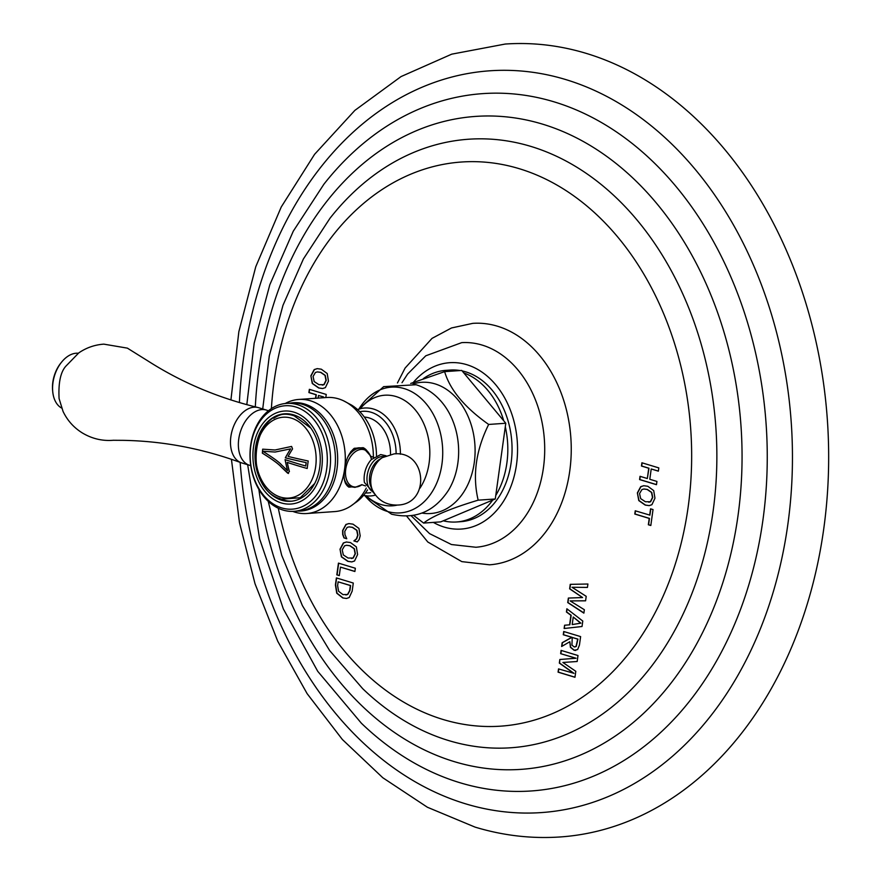 <?xml version="1.0" encoding="UTF-8"?>
<svg xmlns="http://www.w3.org/2000/svg" width="881" height="881" viewBox="0 0 881 881"><rect width="100%" height="100%" fill="white"/><g stroke="black" fill="none" stroke-linecap="round" stroke-linejoin="round"><path stroke-width="1.32" d="M230.921 399.952L238.85 331.685L255.776 266.701L281.248 206.98L314.583 154.318L354.889 110.367L401.064 76.57L451.733 54.159L505.209 44.05A397.408 295.333 86 0 1 586.471 53.455A397.408 295.333 -94 0 1 828.371 474.705A397.408 295.333 -94 0 1 560.316 836.95C531.628 838.899 503.216 835.629 475.079 827.116L427.406 807.249L382.806 777.747L342.39 739.522L307.095 693.611L277.746 641.236L255.016 583.729L239.456 522.554L231.428 459.287M651.213 468.989L649.793 479.275L656.929 481.433L656.477 484.693L639.584 479.572L640.035 476.313L647.326 478.526L648.746 468.24L641.456 466.027L641.908 462.778L658.812 467.899L658.36 471.159L651.213 468.989L658.371 471.071M637.37 492.897L638.78 500.573L645.2 505.077L649.132 505.628L651.896 504.703L654.957 498.228L653.713 490.618L647.81 486.279L643.725 485.717L640.707 486.664L637.37 492.897L639.022 500.562L645.443 505.055L649.242 505.617M649.682 515.165L650.563 508.822L653.03 509.57L650.817 525.505L648.35 524.757L649.231 518.413L634.794 514.041L635.245 510.793L649.914 515.143L650.784 508.888M572.011 587.275L586.206 596.327L585.59 600.82L570.128 600.897L584.356 609.718L583.872 613.132L567.738 602.571L568.355 598.067L582.561 597.549L569.644 588.838L570.26 584.345L587.913 584.015L587.44 587.418L572.011 587.275L587.451 587.396M564.589 625.235L569.6 624.816L570.921 615.268L566.428 611.987L566.868 608.782L582.782 621.039L582.022 626.501L564.137 628.516L564.589 625.235L564.38 628.483M574.082 650.266L570.414 647.304L569.831 641.731L561.638 646.489L562.166 642.723L571.769 637.315L563.267 634.738L563.719 631.49L580.623 636.611L579.434 645.123L577.617 649.572L574.082 650.266L575.756 650.453M560.646 653.658L575.833 658.261L559.831 659.495L559.578 663.052L573.983 673.337L558.532 668.899L558.08 672.159L574.974 677.28L575.8 671.3L562.893 662.468L577.165 661.499L577.991 655.53L561.098 650.398L560.646 653.658L576.075 658.239L560.074 659.484M573.74 673.348L559.336 663.074L559.831 659.495M343.964 537.906L346.751 538.754L344.967 534.668L344.79 531.32L347.136 527.4L349.052 526.882L352.323 527.345L356.706 530.307L357.708 535.241L356.409 538.875L353.887 540.923L357.234 541.936L359.14 539.601L360.197 535.824L358.93 528.424L353.006 524.162L348.832 523.589L345.925 524.47L342.621 530.494L342.687 534.47L343.964 537.906L346.696 538.643M340.022 549.193L341.421 556.869L347.852 561.362L351.772 561.913L354.547 560.988L357.598 554.523L356.365 546.903L350.462 542.564L346.365 542.002L343.348 542.96L340.022 549.193L341.663 556.847L348.094 561.351L351.893 561.913M336.817 574.841L339.284 575.59L340.462 567.122L354.889 571.494L355.34 568.245L338.447 563.124L336.817 574.841L339.295 575.502M342.764 597.946L336.74 593.21L335.419 584.962L336.388 577.914L353.292 583.046L352.158 591.173L349.195 597.549L346.497 598.474L342.764 597.946L346.618 598.463M310.872 375.813L312.27 383.488L318.691 387.992L322.622 388.543L325.386 387.618L328.448 381.143L327.214 373.533L321.301 369.194L317.215 368.632L314.198 369.58L310.872 375.813L312.513 383.477L318.933 387.97L322.743 388.532M315.53 398.289L316.026 394.732L308.901 392.574L309.352 389.325L326.245 394.446L325.816 397.573M318.129 398.102L318.493 395.481L323.327 396.946L323.217 397.749M397.452 382.96L405.084 368.082L432.009 338.392L451.513 327.963L472.756 323.36A121.016 89.928 86 0 1 497.501 326.223A121.016 89.928 86 0 1 571.163 454.508A121.016 89.928 86 0 1 489.539 564.809L461.82 561.626L427.825 542.024L406.714 516.2M642.139 462.844L641.698 466.016L648.989 468.229L647.326 478.526M640.256 476.379L639.815 479.55L656.488 484.605M643.846 485.706L640.95 486.653L637.613 492.886M644.011 488.999L647.37 489.44L651.742 492.424L652.722 497.468L650.607 501.741L648.823 502.236M639.562 493.558L641.941 489.539L643.89 489.01L647.128 489.462L651.5 492.446L652.491 497.479L650.365 501.752L645.421 501.752L640.674 498.646L639.562 493.558M635.476 510.859L635.036 514.019L649.462 518.402L648.581 524.746L650.828 525.417M570.503 584.334L569.875 588.827L582.561 597.549M568.597 598.056L567.97 602.549L583.905 612.967M570.128 600.897L585.59 600.809M567.089 608.947L566.67 611.976L571.163 615.257L569.831 624.794L564.831 625.213M573.245 617.019L580.887 623.153L572.198 624.574L573.245 617.019L580.645 623.164L572.198 624.574M563.95 631.556L563.51 634.727L572.011 637.304L562.397 642.712L561.902 646.335M569.831 641.731L570.657 647.282L574.324 650.244M572.243 637.459L577.705 639.11L576.02 646.489L574.115 646.885L571.934 645.079L572.243 637.459L577.936 639.099L576.262 646.467L574.357 646.863M574.115 646.885L575.051 646.973M561.329 650.475L560.889 653.636M558.763 668.976L558.323 672.137L574.985 677.192M562.893 662.468L577.165 661.499M348.953 523.578L346.156 524.459L342.852 530.483L342.929 534.448L344.207 537.895M353.887 540.923L357.323 541.87M349.173 526.882L352.565 527.334L356.948 530.285L357.95 535.219L356.651 538.864L354.129 540.901M346.486 541.991L343.59 542.938L340.264 549.171M346.651 545.284L350.01 545.735L354.393 548.72L355.373 553.753L353.259 558.025L351.475 558.521M342.213 549.854L344.581 545.835L346.53 545.295L349.779 545.746L354.151 548.731L355.131 553.775L353.017 558.047L348.072 558.036L343.326 554.931L342.213 549.854M338.678 563.19L337.06 574.83M340.462 567.122L354.9 571.417M336.619 577.991L335.65 584.951L336.983 593.199L343.006 597.924M338.128 581.834L350.374 585.546L349.68 590.523L347.577 594.455L342.984 594.62L338.612 591.305L337.61 585.634L338.128 581.834L350.605 585.535L349.922 590.512L347.808 594.433L345.859 594.994M317.336 368.621L314.44 369.568L311.103 375.791M317.501 371.914L320.86 372.355L325.232 375.339L326.223 380.383L324.098 384.656L322.314 385.14M313.063 376.473L315.431 372.454L317.38 371.914L320.618 372.377L324.99 375.361L325.981 380.394L323.856 384.667L318.911 384.667L314.176 381.561L313.063 376.473M309.572 389.391L309.143 392.552L316.268 394.721L315.772 398.267M318.493 395.481L323.569 396.935L323.459 397.738M402 382.695L407.639 374.029L425.776 355.803L461.688 342.643A102.559 76.218 -94 0 1 482.204 345.099A102.559 76.218 86 0 1 544.645 453.506A102.559 76.218 86 0 1 475.905 547.255L451.446 544.535L429.576 533.611L411.251 515.837M462.14 370.923A75.997 56.472 -94 0 1 465.752 371.859A75.997 56.472 86 0 1 512.004 452.416A75.997 56.472 86 0 1 460.741 521.684L456.501 521.981A75.997 56.472 86 0 1 443.275 520.814L492.732 500.045A75.997 56.472 86 0 1 456.501 521.981M460.212 370.56A75.997 56.472 -94 0 0 450.213 370.064L445.962 370.35A75.997 56.472 -94 0 0 423.343 378.61M505.298 426.789A75.997 56.472 86 0 1 495.772 495.441L505.782 423.254L503.734 420.788A75.997 56.472 86 0 0 463.791 372.916L461.743 370.449L444.63 371.639C450.004 389.887 464.683 407.496 488.669 424.444C475.861 450.334 472.359 475.575 478.163 500.166C450.676 508.447 432.494 516.079 423.618 523.072L413.674 515.451M463.791 372.916L503.734 420.788M505.782 423.254L488.669 424.444M492.732 500.045L495.276 498.976L495.772 495.441M495.276 498.976L478.163 500.166M423.618 523.072L440.72 521.882L443.275 520.814M455.973 370.846A75.997 56.472 -94 0 0 445.962 370.35M410.722 383.444L444.63 371.639M364.327 417.054A35.229 26.177 -94 0 1 369.051 417.902A35.229 26.177 86 0 1 390.514 454.398M344.383 479.286A20.098 12.94 106.9 0 0 351.244 486.973L348.876 487.138C344.603 484.33 343.183 478.339 344.614 469.177A57.177 42.486 86 0 0 310.475 400.8A57.177 42.486 -94 0 0 298.78 399.445L326.851 397.496A57.177 42.486 -94 0 1 338.535 398.851A57.177 42.486 86 0 1 343.37 400.712L351.409 405.007A54.093 40.207 86 0 1 376.495 455.708M367.509 489.913A54.093 40.207 86 0 1 358.071 500.749A54.093 40.207 86 0 1 354.404 503.359M298.78 399.445A57.177 42.486 -94 0 0 285.213 403.509M343.37 400.712A57.177 42.486 86 0 1 373.379 457.393M370.582 456.391L367.972 451.843L361.849 448.176A20.098 12.94 -73.1 0 0 360.406 447.867L363.159 447.68L371.529 456.964M366.287 488.063A57.177 42.486 86 0 1 350.693 506.101A57.177 42.486 86 0 1 334.78 511.575L306.709 513.524A57.177 42.486 86 0 0 344.614 469.177C345.77 459.728 348.986 452.768 354.261 448.297L357.014 448.11A20.098 12.94 -73.1 0 1 358.732 447.834A20.098 12.94 106.9 0 1 360.406 447.867M306.709 513.524A57.177 42.486 86 0 1 295.014 512.169A57.177 42.486 -94 0 1 292.712 511.387M290.301 403.124A54.27 40.328 -94 0 1 304.606 404.005A54.27 40.328 86 0 1 337.533 463.692A54.27 40.328 86 0 1 297.8 511.057M367.102 450.951A21.023 13.534 106.9 0 0 363.159 447.68M371.253 458.693A19.294 12.422 106.9 0 0 361.243 449.409A19.294 12.422 106.9 0 0 345.748 469.099A19.294 12.422 106.9 0 0 356.023 486.995A19.294 12.422 106.9 0 0 361.992 484.66L355.01 487.38L350.186 486.642A20.098 12.94 -73.1 0 1 345.286 482.964M350.726 451.733A20.098 12.94 -73.1 0 1 357.014 448.11M384.094 456.677A18.457 11.882 106.9 0 0 382.024 456.556A18.457 11.882 -73.1 0 0 367.74 472.612A18.457 11.882 -73.1 0 0 373.401 491.928M113.253 440.28L123.175 440.346C163.007 441.062 202.311 448.517 241.075 462.701A28.875 18.589 106.9 0 1 231.593 432.714A28.875 18.589 106.9 0 1 254.036 407.187A28.875 18.589 -73.1 0 1 257.825 407.485A28.875 18.589 -73.1 0 1 258.507 407.672L266.392 410.061A28.875 18.589 -73.1 0 0 261.921 409.577A28.875 18.589 106.9 0 0 239.357 435.655A28.875 18.589 106.9 0 0 249.642 465.322A28.875 18.589 106.9 0 0 250.744 465.597M266.392 410.061A28.875 18.589 -73.1 0 1 268.331 410.843M241.075 462.701A28.875 18.589 106.9 0 0 241.757 462.932L249.642 465.322M78.244 353.259A28.875 18.589 106.9 0 0 76.14 353.237A28.875 18.589 106.9 0 0 61.791 361.882A28.875 18.589 106.9 0 0 52.739 391.737A28.875 18.589 106.9 0 0 61.637 408.057M52.739 391.737L52.629 390.547A26.815 17.268 -73.1 0 1 61.031 362.818L61.791 361.882M302.458 404.324A54.093 40.207 86 0 1 335.386 461.666A54.093 40.207 86 0 1 298.901 510.98L294.023 511.321A54.093 40.207 86 0 1 282.955 510.044A54.093 40.207 -94 0 1 250.028 452.702A54.093 40.207 -94 0 1 286.512 403.388L291.391 403.046A54.093 40.207 -94 0 1 302.458 404.324M294.023 511.321A54.093 40.207 86 0 0 330.507 462.007A54.093 40.207 86 0 0 297.58 404.665A54.093 40.207 -94 0 0 286.512 403.388M295.752 406.989A51.825 38.511 86 0 1 326.686 468.967A51.825 38.511 86 0 1 281.744 507.93A51.825 38.511 -94 0 1 250.799 445.951A51.825 38.511 -94 0 1 295.752 406.989M293.913 412.143A46.616 34.645 -94 0 0 253.486 447.185A46.616 34.645 -94 0 0 281.314 502.941A46.616 34.645 86 0 0 321.752 467.888A46.616 34.645 86 0 0 293.913 412.143M293.538 414.841A43.841 32.586 86 0 1 320.232 461.314A43.841 32.586 86 0 1 290.653 501.278A43.841 32.586 86 0 1 281.689 500.243A43.841 32.586 -94 0 1 255.005 453.759A43.841 32.586 -94 0 1 284.574 413.806A43.841 32.586 -94 0 1 293.538 414.841M291.677 501.179A43.841 32.586 86 0 1 283.748 500.1A43.841 32.586 -94 0 1 279.299 498.305M285.609 413.751A43.841 32.586 -94 0 0 273.738 418.31M291.589 446.436L292.558 448.914A158.954 80.799 135.1 0 0 288.087 456.424A159.009 25.758 6.5 0 0 308.229 461.005A155.871 100.357 106.9 0 0 307.194 468.494A158.899 32.134 9.3 0 1 287.327 462.415L287.25 462.415A158.954 105.059 -106 0 0 289.409 471.632L287.602 473.108L281.391 467.139C278.539 463.913 272.185 459.254 262.351 453.164L262.67 449.167L275.037 449.993L291.556 446.436M262.703 449.167L262.417 453.153C272.537 459.475 278.892 464.133 281.457 467.128L288.516 473.471M291.369 446.491L275.081 449.982M306.225 462.624L306.148 462.624A156.278 100.621 -73.1 0 0 305.685 465.994L305.751 465.994A156.168 100.555 -73.1 0 1 306.225 462.624A158.921 25.747 -173.5 0 1 285.389 457.801L285.323 457.812A158.998 80.821 -44.9 0 1 290.543 448.87L275.114 452.041L262.736 451.215L275.158 452.041M285.389 457.801A158.899 80.777 -44.9 0 1 290.609 448.858L290.543 448.87M285.147 459.629A158.899 105.026 74 0 0 287.591 470.586L287.525 470.586A158.998 105.092 74 0 1 285.07 459.607A159.032 32.157 -170.7 0 0 305.685 465.994M306.148 462.624A159.032 25.758 -173.5 0 1 285.323 457.812M262.736 451.215C273.22 457.801 279.508 462.393 281.612 464.981L287.525 470.586M288.472 473.482L287.669 473.108M287.25 462.415A159.009 32.157 9.3 0 0 307.194 468.494M239.401 402.573A371.771 276.282 86 0 1 565.888 79.609A371.771 276.282 -94 0 1 787.867 524.239A371.771 276.282 -94 0 1 465.41 803.769A371.771 276.282 86 0 1 240.15 462.36M247.66 464.716L259.664 539.04L283.352 608.947L317.722 671.3L361.375 723.224A349.504 259.73 86 0 0 459.794 782.68A349.504 259.73 -94 0 0 762.946 519.9A349.504 259.73 -94 0 0 554.259 101.899A349.504 259.73 86 0 0 323.911 184.195L293.274 231.196L269.817 284.739L254.191 343.172L246.812 404.665M255.314 406.879A327.247 243.189 86 0 1 542.63 124.166A327.247 243.189 -94 0 1 738.025 515.55A327.247 243.189 -94 0 1 454.178 761.602A327.247 243.189 86 0 1 258.871 489.418M268.231 501.322L281.7 555.294L302.381 605.588L329.626 650.53L362.675 688.656A304.991 226.659 86 0 0 448.561 740.536A304.991 226.659 -94 0 0 713.103 511.211A304.991 226.659 -94 0 0 530.99 146.444A304.991 226.659 86 0 0 329.99 218.257L303.394 258.981L282.988 305.3L269.311 355.803L262.714 408.949M271.381 408.608A282.735 210.107 86 0 1 519.361 168.723A282.735 210.107 -94 0 1 688.171 506.872A282.735 210.107 -94 0 1 442.934 719.447A282.735 210.107 86 0 1 278.297 508.238M433.364 522.4A83.376 61.967 -94 0 0 444.211 527.08A83.376 61.967 86 0 0 516.53 464.386A83.376 61.967 86 0 0 466.743 364.668A83.376 61.967 -94 0 0 413.376 382.365M422.043 513.083A65.756 48.862 86 0 0 474.672 459.331A65.756 48.862 86 0 0 435.027 383.874A65.756 48.862 -94 0 0 413.068 383.94M442.361 402.826A63.432 47.133 86 0 1 448.44 490.321C434.388 511.729 415.414 519.68 391.538 514.185L364.91 495.673A63.036 46.847 -94 0 0 387.288 511.409A63.036 46.847 86 0 0 441.954 464.012A63.036 46.847 86 0 0 404.324 388.631A63.036 46.847 -94 0 0 358.908 409.07L383.653 386.638L416.085 384.744C426.415 388.025 435.17 394.049 442.361 402.826L441.998 402.386M360.219 408.707A55.437 41.198 -94 0 1 396.043 396.538A55.437 41.198 86 0 1 427.461 434.234A55.437 41.198 86 0 1 419.907 488.239M397.32 505.077A55.437 41.198 86 0 1 381.055 504.505A55.437 41.198 -94 0 1 366.276 495.86M400.415 454.255A44.072 32.751 -94 0 0 373.555 409.059A44.072 32.751 -94 0 0 361.507 408.421L361.827 408.355M396.12 453.836A40.9 30.395 -94 0 0 371.187 412.275A40.9 30.395 -94 0 0 359.822 411.724M365.461 492.931A40.9 30.395 -94 0 0 370.703 492.655M368.027 496.014L363.501 495.408A44.072 32.751 -94 0 0 367.597 495.97A44.072 32.751 -94 0 0 375.493 495.111M362.917 448.495A20.098 12.94 106.9 0 0 359.8 448.154A20.098 12.94 106.9 0 0 347.863 456.92M374.546 493.789L364.426 482.469A19.657 12.653 -73.1 0 1 371.375 459.552L380.713 454.563L386.076 455.763M372.531 490.21L370.934 486.753A17.51 11.277 -73.1 0 1 379.16 459.618L382.409 457.624L394.038 453.902C427.076 450.279 430.666 504.284 397.595 505.055C386.153 505.287 377.806 500.331 372.531 490.21A21.023 13.534 -73.1 0 1 382.409 457.624M291.468 418.178A40.526 30.119 86 0 1 315.662 466.655A40.526 30.119 86 0 1 280.51 497.115A40.526 30.119 -94 0 1 256.316 448.649A40.526 30.119 -94 0 1 291.468 418.178M357.532 409.533L361.507 408.421M361.706 484.682L365.56 485.927M373.775 457.393L370.284 456.116M358.071 500.749L350.693 506.101M113.682 440.247L112.57 440.335C101.877 441.062 91.789 438.595 82.318 432.934C73.784 427.626 67.352 420.446 63.036 411.383L59.093 398.597C58.278 382.982 60.514 372.189 65.8 366.243L78.805 352.874C86.349 347.72 94.685 344.812 103.815 344.141L127.382 348.138L148.592 361.375C181.816 382.508 218.224 397.882 257.825 407.485M310.85 428.1L294.232 415.865C252.616 401.284 240.249 489.065 281.711 499.164L300.289 497.732L314.704 483.471"/></g></svg>
